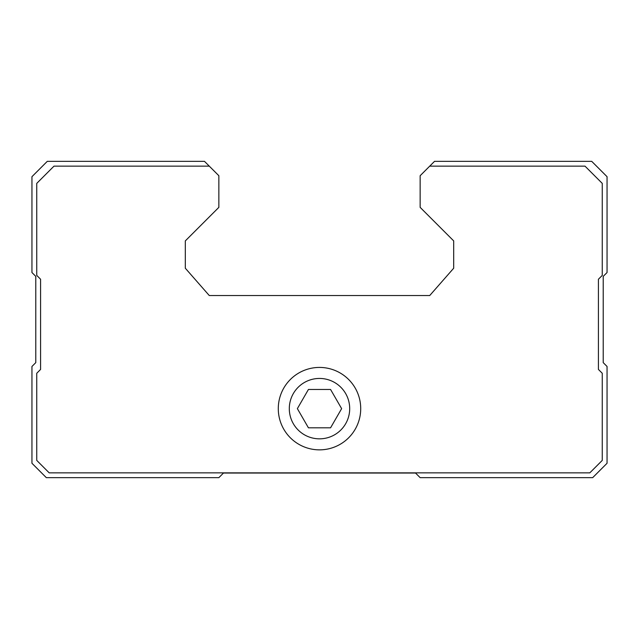 <?xml version="1.0" encoding="UTF-8"?>
<svg xmlns="http://www.w3.org/2000/svg" width="639" height="639" viewBox="0 0 639 639"><rect width="100%" height="100%" fill="white"/><g stroke="black" fill="none" stroke-linecap="round" stroke-linejoin="round"><path stroke-width="0.96" d="M308.429 427.81L330.571 427.81L341.633 408.64L330.571 389.471L308.429 389.471L297.367 408.64L308.429 427.81M319.5 438.833A30.193 30.193 0 0 0 345.651 393.544A30.193 30.193 0 0 0 293.349 393.544A30.193 30.193 0 0 0 319.5 438.833M434.52 161.347L420.142 175.725L420.142 207.356L453.69 240.903L453.69 268.22L429.727 295.537L209.272 295.537L185.31 268.22L185.31 240.903L218.857 207.356L218.857 175.725L204.48 161.347L47.286 161.347L31.95 176.683L31.95 272.534L35.784 276.368L35.784 362.632L31.95 366.466L31.95 463.275L46.328 477.652L218.857 477.652L223.458 473.052L415.542 473.052L420.142 477.652L592.673 477.652L607.05 463.275L607.05 366.466L603.216 362.632L603.216 276.368L607.05 272.534L607.05 176.683L591.714 161.347L434.52 161.347M209.272 166.14L53.995 166.14L36.742 183.393L36.742 275.409L40.576 279.243L40.576 369.438L36.742 373.272L36.742 460.399L49.203 472.86L589.797 472.86L602.257 460.399L602.257 373.272L598.423 369.438L598.423 279.243L602.257 275.409L602.257 183.393L585.005 166.14L429.727 166.14M278.284 408.64A41.215 41.215 0 0 0 319.5 449.856A41.215 41.215 0 0 0 360.716 408.64A41.215 41.215 0 0 0 319.5 367.425A41.215 41.215 0 0 0 278.284 408.64"/></g></svg>
